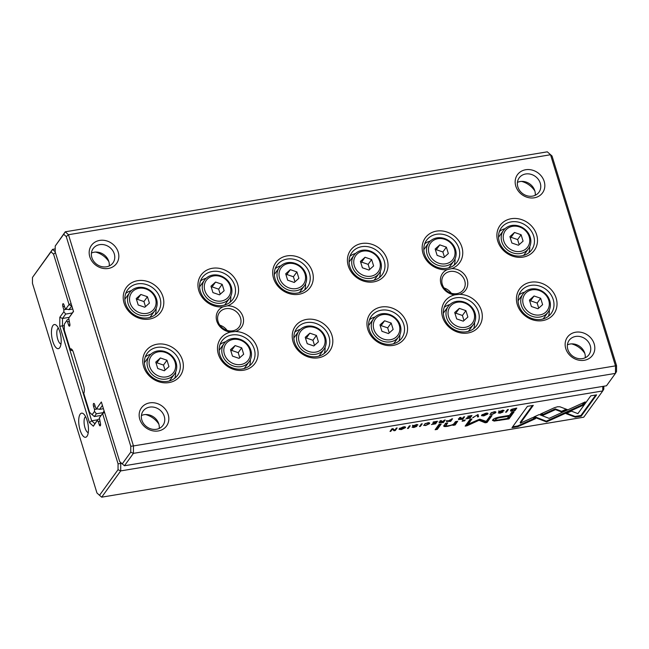 <?xml version="1.0" encoding="UTF-8"?>
<svg xmlns="http://www.w3.org/2000/svg" width="649" height="649" viewBox="0 0 649 649"><rect width="100%" height="100%" fill="white"/><g stroke="black" fill="none" stroke-linecap="round" stroke-linejoin="round"><path stroke-width="0.97" d="M615.455 373.386L133.418 453.351L124.438 465.755L606.482 385.79L615.455 373.386L615.503 365.963L550.522 154.746L68.486 234.719L133.459 445.928L616.55 365.695L616.518 371.561L615.455 373.386M273.553 278.316A21.198 18.505 -144.1 0 1 297.583 256.85A21.198 18.505 -144.1 0 1 307.821 290.111A21.198 18.505 -144.1 0 1 273.553 278.316M367.829 329.432A21.198 18.505 -144.1 0 1 391.858 307.967A21.198 18.505 -144.1 0 1 402.088 341.22A21.198 18.505 -144.1 0 1 367.829 329.432M293.097 341.828A21.198 18.505 -144.1 0 1 317.126 320.363A21.198 18.505 -144.1 0 1 327.356 353.624A21.198 18.505 -144.1 0 1 293.097 341.828M497.759 241.12A21.198 18.505 -144.1 0 1 521.788 219.662A21.198 18.505 -144.1 0 1 532.026 252.915A21.198 18.505 -144.1 0 1 497.759 241.12M143.624 366.62A21.198 18.505 -144.1 0 1 167.653 345.163A21.198 18.505 -144.1 0 1 177.883 378.416A21.198 18.505 -144.1 0 1 143.624 366.62M348.286 265.92A21.198 18.505 -144.1 0 1 372.323 244.454A21.198 18.505 -144.1 0 1 382.553 277.715A21.198 18.505 -144.1 0 1 348.286 265.92M517.302 304.632A21.198 18.505 -144.1 0 1 541.331 283.167A21.198 18.505 -144.1 0 1 551.561 316.428A21.198 18.505 -144.1 0 1 517.302 304.632M124.089 303.115A21.198 18.505 -144.1 0 1 148.118 281.65A21.198 18.505 -144.1 0 1 158.348 314.903A21.198 18.505 -144.1 0 1 124.089 303.115M230.784 332.012A14.27 12.453 -144.1 0 1 216.807 321.109A14.27 12.453 -144.1 0 1 223.045 306.847A21.198 18.505 -144.1 0 1 198.383 281.041A21.198 18.505 -144.1 0 1 230.63 273.708A21.198 18.505 -144.1 0 1 227.418 305.849A14.27 12.453 -144.1 0 1 242.969 316.769A14.27 12.453 -144.1 0 1 235.319 331.534A21.198 18.505 -144.1 0 1 257.036 359.538A21.198 18.505 -144.1 0 1 223.621 363.091A21.198 18.505 -144.1 0 1 230.784 332.012L235.319 331.534M451.623 268.654A14.27 12.453 -144.1 0 1 467.175 279.573A14.27 12.453 -144.1 0 1 459.524 294.338A21.198 18.505 -144.1 0 1 481.242 322.342A21.198 18.505 -144.1 0 1 447.826 325.903A21.198 18.505 -144.1 0 1 454.99 294.824A14.27 12.453 -144.1 0 1 441.012 283.913A14.27 12.453 -144.1 0 1 447.25 269.651A21.198 18.505 -144.1 0 1 422.588 243.846A21.198 18.505 -144.1 0 1 454.835 236.52A21.198 18.505 -144.1 0 1 451.623 268.654L447.25 269.651M89.805 256.793A15.487 13.524 -144.1 0 1 107.369 241.112A15.487 13.524 -144.1 0 1 114.841 265.409A15.487 13.524 -144.1 0 1 89.805 256.793M515.793 186.125A15.487 13.524 -144.1 0 1 533.356 170.444A15.487 13.524 -144.1 0 1 540.836 194.741A15.487 13.524 -144.1 0 1 515.793 186.125M139.786 419.262A15.487 13.524 -144.1 0 1 157.35 403.581A15.487 13.524 -144.1 0 1 164.83 427.886A15.487 13.524 -144.1 0 1 139.786 419.262M565.774 348.594A15.487 13.524 -144.1 0 1 583.337 332.913A15.487 13.524 -144.1 0 1 590.817 357.218A15.487 13.524 -144.1 0 1 565.774 348.594M102.412 405.414L99.565 409.357L96.547 408.627L101.358 401.974L119.692 461.585L122.247 463.889L130.741 452.15L130.773 446.277L66.263 236.593L63.716 234.289L55.222 246.028L65.257 231.798L547.302 151.834L552.039 156.011L616.55 365.695M55.222 246.028L55.189 251.901L73.524 311.504L68.713 318.156L73.451 311.252M68.713 318.156L69.703 323.372A2.036 0.754 80.6 0 1 69.451 326.187A2.036 0.754 80.6 0 1 68.534 324.979L67.537 321.734L69.119 321.474M67.399 319.616L64.324 324.216L67.399 319.616L68.705 319.397M67.537 321.734L66.677 320.963M64.324 324.216L64.292 330.09L70.141 349.105A6.117 2.255 80.6 0 1 71.625 349.178A6.117 2.255 80.6 0 1 73.41 352.448L83.632 385.676A6.117 2.255 80.6 0 1 83.753 393.367L89.603 412.383L92.15 414.687L94.511 411.434L96.368 413.77L102.858 412.691M96.368 413.77L94.348 416.553L100.903 415.465M94.511 411.434L94.519 409.462L97.772 408.919M94.519 409.462L93.521 406.217A2.036 0.754 80.6 0 1 93.772 403.402A2.036 0.754 80.6 0 1 94.689 404.603L95.687 407.848L96.547 408.627M99.565 409.357L103.434 408.716M547.302 151.834L552.039 156.011M130.773 446.277L133.459 445.928L133.418 453.351L130.741 452.15M63.716 234.289L65.257 231.798L68.486 234.719L66.263 236.593M72.518 350.72L71.114 350.338L70.141 349.105M94.348 416.553L92.15 414.687M122.247 463.889L124.438 465.755M590.257 345.674A12.226 10.676 35.9 0 0 580.612 336.685A12.226 10.676 35.9 0 0 569.141 340.36A12.226 10.676 35.9 0 0 567.834 349.389A12.226 10.676 35.9 0 0 577.472 358.378A12.226 10.676 35.9 0 0 588.951 354.703A12.226 10.676 35.9 0 0 590.257 345.674M585.211 357.761A12.226 10.676 35.9 0 0 584.773 353.243A12.226 10.676 35.9 0 0 567.396 344.87M571.615 343.873A20.379 17.791 -144.1 0 1 584.838 353.445M164.262 416.342A12.226 10.676 35.9 0 0 154.624 407.353A12.226 10.676 35.9 0 0 143.153 411.028A12.226 10.676 35.9 0 0 141.847 420.057A12.226 10.676 35.9 0 0 151.485 429.046A12.226 10.676 35.9 0 0 162.956 425.371A12.226 10.676 35.9 0 0 164.262 416.342M159.216 428.429A12.226 10.676 35.9 0 0 158.786 423.911A12.226 10.676 35.9 0 0 141.409 415.538M145.627 414.541A20.379 17.791 -144.1 0 1 158.843 424.113M540.268 183.196A12.226 10.676 35.9 0 0 530.631 174.216A12.226 10.676 35.9 0 0 519.159 177.891A12.226 10.676 35.9 0 0 517.853 186.92A12.226 10.676 35.9 0 0 527.491 195.901A12.226 10.676 35.9 0 0 538.97 192.226A12.226 10.676 35.9 0 0 540.268 183.196M517.415 182.393A12.226 10.676 -144.1 0 1 534.792 190.765A12.226 10.676 -144.1 0 1 535.23 195.292M521.634 181.404A20.379 17.791 -144.1 0 1 534.849 190.976M114.281 253.864A12.226 10.676 35.9 0 0 104.643 244.884A12.226 10.676 35.9 0 0 93.164 248.559A12.226 10.676 35.9 0 0 91.866 257.588A12.226 10.676 35.9 0 0 101.504 266.569A12.226 10.676 35.9 0 0 112.975 262.894A12.226 10.676 35.9 0 0 114.281 253.864M91.428 253.061A12.226 10.676 -144.1 0 1 108.805 261.433A12.226 10.676 -144.1 0 1 109.235 265.96M95.646 252.072A20.379 17.791 -144.1 0 1 108.862 261.644M503.478 230.427A15.487 13.524 -144.1 0 1 518.007 225.771A15.487 13.524 -144.1 0 1 530.225 237.153A15.487 13.524 -144.1 0 1 528.57 248.591A15.487 13.524 -144.1 0 1 508.094 250.457A15.487 13.524 -144.1 0 1 503.478 230.427L499.284 236.228A15.487 13.524 35.9 0 0 498.546 237.38M523.508 255.455A15.487 13.524 35.9 0 0 524.376 254.392L528.57 248.591M499.43 231.425A18.748 16.363 -144.1 0 1 505.06 228.651M529.762 246.539A18.748 16.363 -144.1 0 1 528.894 252.753M499.3 241.72A18.748 16.363 35.9 0 0 514.089 255.495A18.748 16.363 35.9 0 0 531.677 249.857A18.748 16.363 35.9 0 0 526.088 225.609A18.748 16.363 35.9 0 0 501.304 227.872A18.748 16.363 35.9 0 0 499.3 241.72M529.195 236.755A13.856 12.096 35.9 0 0 506.796 229.048A13.856 12.096 35.9 0 0 513.481 250.79A13.856 12.096 35.9 0 0 529.195 236.755M523.078 241.136L521.115 234.735L514.527 232.472L509.903 236.601L511.866 242.994L518.462 245.257L523.078 241.136M519.168 244.624L517.618 239.57L521.115 234.735M517.618 239.57L511.023 237.299L514.527 232.472M511.023 237.299L510.317 237.94M523.021 293.94A15.487 13.524 -144.1 0 1 537.55 289.284A15.487 13.524 -144.1 0 1 549.76 300.665A15.487 13.524 -144.1 0 1 548.113 312.104A15.487 13.524 -144.1 0 1 527.637 313.97A15.487 13.524 -144.1 0 1 523.021 293.94L518.819 299.741A15.487 13.524 35.9 0 0 518.08 300.893M543.043 318.967A15.487 13.524 35.9 0 0 543.911 317.905L548.113 312.104M518.965 294.93A18.748 16.363 -144.1 0 1 524.595 292.164M549.305 310.052A18.748 16.363 -144.1 0 1 548.429 316.266M518.843 305.225A18.748 16.363 35.9 0 0 533.624 319.008A18.748 16.363 35.9 0 0 551.22 313.37A18.748 16.363 35.9 0 0 545.631 289.121A18.748 16.363 35.9 0 0 520.839 291.385A18.748 16.363 35.9 0 0 518.843 305.225M428.746 242.823A15.487 13.524 -144.1 0 1 443.275 238.167A15.487 13.524 -144.1 0 1 455.493 249.549A15.487 13.524 -144.1 0 1 453.838 260.987A15.487 13.524 -144.1 0 1 433.362 262.861A15.487 13.524 -144.1 0 1 428.746 242.823L424.543 248.624A15.487 13.524 35.9 0 0 423.805 249.784M448.767 267.85A15.487 13.524 35.9 0 0 449.635 266.788L453.838 260.987M424.689 243.821A18.748 16.363 -144.1 0 1 430.319 241.047M455.03 258.935A18.748 16.363 -144.1 0 1 454.154 265.149M424.568 254.116A18.748 16.363 35.9 0 0 449.862 267.502A18.748 16.363 35.9 0 0 456.945 262.261A18.748 16.363 35.9 0 0 451.355 238.005A18.748 16.363 35.9 0 0 426.571 240.268A18.748 16.363 35.9 0 0 424.568 254.116M448.281 306.336A15.487 13.524 -144.1 0 1 462.818 301.68A15.487 13.524 -144.1 0 1 475.027 313.061A15.487 13.524 -144.1 0 1 473.372 324.5A15.487 13.524 -144.1 0 1 452.897 326.374A15.487 13.524 -144.1 0 1 448.281 306.336L444.086 312.137A15.487 13.524 35.9 0 0 443.348 313.289M468.31 331.363A15.487 13.524 35.9 0 0 469.178 330.3L473.372 324.5M444.232 307.334A18.748 16.363 -144.1 0 1 449.862 304.559M474.565 322.448A18.748 16.363 -144.1 0 1 473.697 328.662M444.103 317.629A18.748 16.363 35.9 0 0 458.892 331.404A18.748 16.363 35.9 0 0 476.48 325.766A18.748 16.363 35.9 0 0 476.471 307.504A18.748 16.363 35.9 0 0 459.103 297.55A18.748 16.363 35.9 0 0 446.106 303.781A18.748 16.363 35.9 0 0 444.103 317.629M354.005 255.219A15.487 13.524 -144.1 0 1 368.543 250.563A15.487 13.524 -144.1 0 1 380.752 261.953A15.487 13.524 -144.1 0 1 379.097 273.391A15.487 13.524 -144.1 0 1 358.629 275.257A15.487 13.524 -144.1 0 1 354.005 255.219L349.811 261.02A15.487 13.524 35.9 0 0 349.073 262.18M374.035 280.246A15.487 13.524 35.9 0 0 374.903 279.184L379.097 273.391M349.957 256.217A18.748 16.363 -144.1 0 1 355.587 253.451M380.29 271.331A18.748 16.363 -144.1 0 1 379.422 277.545M349.835 266.512A18.748 16.363 35.9 0 0 364.616 280.295A18.748 16.363 35.9 0 0 382.212 274.657A18.748 16.363 35.9 0 0 376.615 250.4A18.748 16.363 35.9 0 0 351.831 252.664A18.748 16.363 35.9 0 0 349.835 266.512M373.548 318.732A15.487 13.524 -144.1 0 1 388.078 314.075A15.487 13.524 -144.1 0 1 400.295 325.457A15.487 13.524 -144.1 0 1 398.64 336.896A15.487 13.524 -144.1 0 1 378.164 338.77A15.487 13.524 -144.1 0 1 373.548 318.732L369.346 324.532A15.487 13.524 35.9 0 0 368.608 325.693M393.57 343.759A15.487 13.524 35.9 0 0 394.438 342.696L398.64 336.896M369.492 319.73A18.748 16.363 -144.1 0 1 375.122 316.963M399.833 334.843A18.748 16.363 -144.1 0 1 398.957 341.058M369.37 330.025A18.748 16.363 35.9 0 0 384.159 343.8A18.748 16.363 35.9 0 0 401.747 338.17A18.748 16.363 35.9 0 0 396.158 313.913A18.748 16.363 35.9 0 0 371.374 316.177A18.748 16.363 35.9 0 0 369.37 330.025M279.273 267.623A15.487 13.524 -144.1 0 1 293.802 262.967A15.487 13.524 -144.1 0 1 306.02 274.349A15.487 13.524 -144.1 0 1 304.365 285.787A15.487 13.524 -144.1 0 1 283.889 287.653A15.487 13.524 -144.1 0 1 279.273 267.623L275.079 273.416A15.487 13.524 35.9 0 0 274.34 274.576M299.303 292.65A15.487 13.524 35.9 0 0 300.171 291.588L304.365 285.787M275.225 268.613A18.748 16.363 -144.1 0 1 280.855 265.847M305.557 283.735A18.748 16.363 -144.1 0 1 304.689 289.949M275.095 278.908A18.748 16.363 35.9 0 0 289.884 292.691A18.748 16.363 35.9 0 0 307.472 287.053A18.748 16.363 35.9 0 0 301.882 262.804A18.748 16.363 35.9 0 0 277.099 265.068A18.748 16.363 35.9 0 0 275.095 278.908M298.816 331.136A15.487 13.524 -144.1 0 1 313.345 326.479A15.487 13.524 -144.1 0 1 325.555 337.861A15.487 13.524 -144.1 0 1 323.908 349.3A15.487 13.524 -144.1 0 1 303.432 351.166A15.487 13.524 -144.1 0 1 298.816 331.136L294.614 336.928A15.487 13.524 35.9 0 0 293.875 338.088M318.837 356.163A15.487 13.524 35.9 0 0 319.706 355.092L323.908 349.3M294.76 332.126A18.748 16.363 -144.1 0 1 300.39 329.359M325.1 347.247A18.748 16.363 -144.1 0 1 324.224 353.454M294.638 342.421A18.748 16.363 35.9 0 0 309.419 356.204A18.748 16.363 35.9 0 0 327.015 350.565A18.748 16.363 35.9 0 0 321.425 326.309A18.748 16.363 35.9 0 0 296.634 328.572A18.748 16.363 35.9 0 0 294.638 342.421M204.54 280.019A15.487 13.524 -144.1 0 1 219.07 275.363A15.487 13.524 -144.1 0 1 231.287 286.744A15.487 13.524 -144.1 0 1 229.632 298.183A15.487 13.524 -144.1 0 1 209.156 300.049A15.487 13.524 -144.1 0 1 204.54 280.019L200.338 285.82A15.487 13.524 35.9 0 0 199.6 286.972M224.562 305.046A15.487 13.524 35.9 0 0 225.43 303.983L229.632 298.183M200.484 281.017A18.748 16.363 -144.1 0 1 206.114 278.243M230.825 296.131A18.748 16.363 -144.1 0 1 229.949 302.345M200.363 291.312A18.748 16.363 35.9 0 0 225.657 304.697A18.748 16.363 35.9 0 0 232.74 299.449A18.748 16.363 35.9 0 0 227.15 275.2A18.748 16.363 35.9 0 0 202.366 277.464A18.748 16.363 35.9 0 0 200.363 291.312M224.075 343.532A15.487 13.524 -144.1 0 1 238.613 338.875A15.487 13.524 -144.1 0 1 250.822 350.257A15.487 13.524 -144.1 0 1 249.167 361.696A15.487 13.524 -144.1 0 1 228.691 363.562A15.487 13.524 -144.1 0 1 224.075 343.532L219.881 349.332A15.487 13.524 35.9 0 0 219.143 350.484M244.105 368.559A15.487 13.524 35.9 0 0 244.973 367.496L249.167 361.696M220.027 344.522A18.748 16.363 -144.1 0 1 225.657 341.755M250.36 359.643A18.748 16.363 -144.1 0 1 249.492 365.858M219.897 354.816A18.748 16.363 35.9 0 0 234.687 368.6A18.748 16.363 35.9 0 0 252.274 362.961A18.748 16.363 35.9 0 0 252.266 344.7A18.748 16.363 35.9 0 0 234.897 334.746A18.748 16.363 35.9 0 0 221.901 340.976A18.748 16.363 35.9 0 0 219.897 354.816M129.8 292.415A15.487 13.524 -144.1 0 1 144.338 287.758A15.487 13.524 -144.1 0 1 156.547 299.14A15.487 13.524 -144.1 0 1 154.892 310.579A15.487 13.524 -144.1 0 1 134.424 312.453A15.487 13.524 -144.1 0 1 129.8 292.415L125.606 298.216A15.487 13.524 35.9 0 0 124.868 299.376M149.83 317.442A15.487 13.524 35.9 0 0 150.698 316.379L154.892 310.579M125.752 293.413A18.748 16.363 -144.1 0 1 131.382 290.638M156.085 308.526A18.748 16.363 -144.1 0 1 155.216 314.741M125.63 303.708A18.748 16.363 35.9 0 0 140.411 317.483A18.748 16.363 35.9 0 0 158.007 311.853A18.748 16.363 35.9 0 0 152.418 287.596A18.748 16.363 35.9 0 0 127.626 289.86A18.748 16.363 35.9 0 0 125.63 303.708M149.343 355.928A15.487 13.524 -144.1 0 1 163.873 351.271A15.487 13.524 -144.1 0 1 176.09 362.653A15.487 13.524 -144.1 0 1 174.435 374.092A15.487 13.524 -144.1 0 1 153.959 375.966A15.487 13.524 -144.1 0 1 149.343 355.928L145.141 361.728A15.487 13.524 35.9 0 0 144.403 362.88M169.365 380.955A15.487 13.524 35.9 0 0 170.241 379.892L174.435 374.092M145.287 356.926A18.748 16.363 -144.1 0 1 150.925 354.151M175.628 372.039A18.748 16.363 -144.1 0 1 174.751 378.253M145.165 367.22A18.748 16.363 35.9 0 0 159.954 380.995A18.748 16.363 35.9 0 0 177.542 375.357A18.748 16.363 35.9 0 0 171.953 351.109A18.748 16.363 35.9 0 0 147.169 353.372A18.748 16.363 35.9 0 0 145.165 367.22M548.738 300.268A13.856 12.096 35.9 0 0 526.331 292.561A13.856 12.096 35.9 0 0 533.024 314.303A13.856 12.096 35.9 0 0 548.738 300.268M542.621 304.641L540.649 298.248L534.062 295.985L529.438 300.106L531.409 306.506L537.997 308.77L542.621 304.641M454.462 249.159A13.856 12.096 35.9 0 0 432.056 241.444A13.856 12.096 35.9 0 0 438.748 263.186A13.856 12.096 35.9 0 0 454.462 249.159M448.345 253.532L446.374 247.139L439.787 244.868L435.171 248.997L437.134 255.39L443.721 257.661L448.345 253.532M473.997 312.664A13.856 12.096 35.9 0 0 451.599 304.957A13.856 12.096 35.9 0 0 458.283 326.698A13.856 12.096 35.9 0 0 473.997 312.664M467.88 317.045L465.917 310.644L459.33 308.38L454.706 312.51L456.677 318.902L463.264 321.174L467.88 317.045M379.73 261.555A13.856 12.096 35.9 0 0 357.323 253.84A13.856 12.096 35.9 0 0 364.016 275.59A13.856 12.096 35.9 0 0 379.73 261.555M373.613 265.928L371.642 259.535L365.054 257.264L360.43 261.393L362.402 267.786L368.989 270.057L373.613 265.928M399.265 325.068A13.856 12.096 35.9 0 0 376.866 317.353A13.856 12.096 35.9 0 0 383.551 339.103A13.856 12.096 35.9 0 0 399.265 325.068M393.148 329.441L391.185 323.048L384.589 320.776L379.973 324.906L381.937 331.298L388.524 333.57L393.148 329.441M304.989 273.951A13.856 12.096 35.9 0 0 282.591 266.244A13.856 12.096 35.9 0 0 289.276 287.986A13.856 12.096 35.9 0 0 304.989 273.951M298.873 278.324L296.909 271.931L290.322 269.659L285.698 273.789L287.661 280.19L294.257 282.453L298.873 278.324M324.532 337.464A13.856 12.096 35.9 0 0 302.126 329.749A13.856 12.096 35.9 0 0 308.819 351.498A13.856 12.096 35.9 0 0 324.532 337.464M318.416 341.836L316.444 335.444L309.857 333.172L305.233 337.302L307.204 343.694L313.792 345.966L318.416 341.836M230.257 286.347A13.856 12.096 35.9 0 0 207.85 278.64A13.856 12.096 35.9 0 0 214.543 300.382A13.856 12.096 35.9 0 0 230.257 286.347M224.14 290.728L222.169 284.327L215.582 282.064L210.966 286.193L212.929 292.585L219.516 294.849L224.14 290.728M249.792 349.86A13.856 12.096 35.9 0 0 227.393 342.153A13.856 12.096 35.9 0 0 234.086 363.894A13.856 12.096 35.9 0 0 249.792 349.86M243.675 354.232L241.712 347.84L235.125 345.576L230.5 349.697L232.472 356.098L239.059 358.362L243.675 354.232M155.525 298.751A13.856 12.096 35.9 0 0 133.118 291.036A13.856 12.096 35.9 0 0 139.811 312.777A13.856 12.096 35.9 0 0 155.525 298.751M149.408 303.124L147.437 296.731L140.849 294.459L136.225 298.589L138.196 304.981L144.784 307.253L149.408 303.124M175.06 362.256A13.856 12.096 35.9 0 0 152.661 354.549A13.856 12.096 35.9 0 0 159.346 376.29A13.856 12.096 35.9 0 0 175.06 362.256M168.943 366.636L166.98 360.236L160.384 357.972L155.768 362.101L157.731 368.494L164.319 370.766L168.943 366.636M538.711 308.137L537.153 303.083L540.649 298.248M537.153 303.083L530.566 300.812L534.062 295.985M530.566 300.812L529.852 301.444M444.435 257.02L442.878 251.966L446.374 247.139M442.878 251.966L436.29 249.703L439.787 244.868M436.29 249.703L435.576 250.336M463.97 320.533L462.421 315.479L465.917 310.644M462.421 315.479L455.825 313.207L459.33 308.38M455.825 313.207L455.119 313.848M369.703 269.424L368.145 264.362L371.642 259.535M368.145 264.362L361.558 262.099L365.054 257.264M361.558 262.099L360.844 262.731M389.238 332.937L387.68 327.875L391.185 323.048M387.68 327.875L381.093 325.611L384.589 320.776M381.093 325.611L380.387 326.244M294.962 281.82L293.413 276.766L296.909 271.931M293.413 276.766L286.817 274.495L290.322 269.659M286.817 274.495L286.112 275.127M314.505 345.333L312.948 340.279L316.444 335.444M312.948 340.279L306.36 338.007L309.857 333.172M306.36 338.007L305.647 338.64M220.23 294.216L218.672 289.162L222.169 284.327M218.672 289.162L212.085 286.89L215.582 282.064M212.085 286.89L211.371 287.531M239.765 357.729L238.215 352.675L241.712 347.84M238.215 352.675L231.628 350.403L235.125 345.576M231.628 350.403L230.914 351.036M145.498 306.612L143.94 301.558L147.437 296.731M143.94 301.558L137.353 299.294L140.849 294.459M137.353 299.294L136.639 299.927M165.033 370.125L163.475 365.071L166.98 360.236M163.475 365.071L156.888 362.799L160.384 357.972M156.888 362.799L156.182 363.44M444.078 287.994A12.226 10.676 -144.1 0 1 451.282 293.21M442.302 284.408A12.226 10.676 -144.1 0 1 443.608 275.379A12.226 10.676 -144.1 0 1 451.388 271.331A12.226 10.676 -144.1 0 1 463.216 277.504A12.226 10.676 -144.1 0 1 463.418 289.722A12.226 10.676 -144.1 0 1 451.939 293.397A12.226 10.676 -144.1 0 1 442.302 284.408M454.99 294.824L459.524 294.338M219.873 325.19A12.226 10.676 -144.1 0 1 227.077 330.406M218.096 321.604A12.226 10.676 -144.1 0 1 219.403 312.575A12.226 10.676 -144.1 0 1 235.563 311.098A12.226 10.676 -144.1 0 1 239.213 326.909A12.226 10.676 -144.1 0 1 233.956 330.536A12.226 10.676 -144.1 0 1 218.096 321.604M227.418 305.849L223.045 306.847M511.193 410.476L510.585 410.444L510.812 411.182L514.9 410.703L516.782 408.099L511.98 409.17L510.455 410.265L510.812 411.182L510.455 410.265M446.658 421.396L450.666 421.363L452.548 418.759L446.569 421.68M439.235 422.661L443.332 422.58L445.214 419.976L442.35 421.485L441.182 421.444L441.442 420.601L440.484 420.755L440.233 421.607L440.914 421.842L439.154 422.913M440.233 421.607L440.914 421.842L440.006 420.868M441.182 421.461L440.955 420.706L441.182 421.461M490.027 414.232L491.845 414.565L495.698 412.732C496.307 411.855 495.698 411.571 493.873 411.864L490.887 413.015L493.654 412.164L494.733 412.902L492.129 414.273L489.963 414.468M495.585 411.815L495.698 412.732L495.917 412.083M490.725 413.445L490.977 414.07M494.7 411.612L494.733 412.902M559.925 406.785L557.564 406.761L554.473 407.686L540.536 414.038L543.375 415.125L555.479 409.616L561.823 412.034L567.242 409.568L559.925 406.785M478.07 414.524L472.699 417.705L477.242 415.019L477.51 416.909L478.516 416.739L478.07 414.524M470.063 418.143L471.945 415.538L467.71 416.244L470.825 416.001L470.184 416.885L466.834 417.713L469.965 417.193L469.389 417.98L465.901 418.832L470.063 418.143L469.803 417.404M458.624 419.441L462.721 419.359L464.603 416.755L463.711 416.909L462.859 418.078L460.563 418.232L460.822 417.38L459.865 417.542L459.622 418.394L460.295 418.621L458.543 419.7M459.622 418.394L460.295 418.621L459.395 417.656M460.571 418.24L460.336 417.494L460.571 418.24M417.648 424.697L417.794 425.16C418.175 424.641 417.518 424.527 415.822 424.811L412.715 426.02L415.895 426.539L412.066 427.196L413.802 427.513L416.861 426.352L413.673 425.833L417.891 424.86M416.634 424.422L416.812 425.355M412.707 426.434L412.967 427.05M415.709 425.687L415.895 426.539M443.965 425.493C443.178 426.571 444.476 426.831 447.851 426.271L453.302 424.722L452.97 425.346L455.136 424.99L457.675 421.266L455.46 421.631L453.959 423.7C453.237 424.535 451.493 425.192 448.735 425.687C446.407 426.077 445.571 425.858 446.22 425.022L447.745 422.913L445.579 423.27L443.762 426.125M446.033 425.566L445.993 424.284L446.033 425.566M539.23 414.565L533.778 417.015L546.523 421.923L582.648 405.471L585.22 401.909L549.095 418.362L539.23 414.565M551.934 419.457L551.699 418.719L546.296 421.185L534.557 416.658M546.507 421.923L546.28 421.185L546.515 421.923M543.675 420.828L543.448 420.09M437.296 429.387L441.198 424L439.032 424.357L435.13 429.743L437.296 429.387L437.069 428.648L435.771 428.867M503.786 410.403L503.932 410.874C504.314 410.346 503.656 410.233 501.961 410.525L498.862 411.734L502.042 412.245L498.205 412.91L499.941 413.218L502.999 412.066L499.811 411.547L504.03 410.574M502.78 410.136L502.951 411.068M498.854 412.139L499.105 412.756M501.847 411.393L502.042 412.245M403.28 426.888L399.265 428.738L399.062 429.354L401.342 429.581L405.374 427.723L405.568 427.131L403.28 426.888M603.821 386.228L603.805 389.124L602.751 390.941L120.706 470.906L101.698 497.166L583.743 417.202L602.751 390.941L602.775 386.406M423.765 425.225L425.582 425.557L429.443 423.724C430.044 422.848 429.435 422.564 427.618 422.856L424.633 424.008L427.399 423.156L428.478 423.894L425.866 425.265L423.7 425.46M429.33 422.807L429.443 423.724L429.662 423.075M424.47 424.438L424.714 425.063M428.437 422.604L428.478 423.894M435.576 423.862L437.467 421.258L433.232 421.964L436.347 421.72L435.706 422.604L432.575 423.124L435.479 422.913L434.911 423.708L431.423 424.551L435.576 423.862L435.325 423.132M575.29 417.185L581.171 416.204L596.618 394.868L590.785 395.841L577.894 413.64L571.404 411.133L565.993 413.6L575.29 417.185L575.063 416.447L566.764 413.251M485.712 413.218L481.696 415.06L481.493 415.676L483.773 415.904L487.805 414.046L487.999 413.454L485.712 413.218M464.627 420.828L465.211 420.008L462.688 420.43L462.096 421.25L464.627 420.828L464.416 420.146M395.282 430.547L397.164 427.942L396.336 428.08L394.738 430.287L393.01 428.632L391.907 428.819L390.025 431.423L390.836 431.285L392.369 429.159L394.008 430.758L395.282 430.547L395.063 429.841M508.378 409.495L507.486 409.641L505.603 412.245L506.496 412.099L508.378 409.495M410.241 425.776L409.349 425.922L407.467 428.527L408.359 428.381L410.241 425.776M479.806 419.165L468.034 424.373L471.969 418.946L470.119 419.246L465.155 426.109L466.996 425.801L478.97 420.309L485.168 422.791L487.026 422.483L491.999 415.62L490.149 415.928L486.215 421.363L479.806 419.165M492.713 419.927L493.938 421.104L508.986 418.889L514.04 411.912L511.728 412.293L509.506 415.368L502.35 416.553C496.874 417.356 493.662 418.483 492.713 419.927L492.518 420.56M422.239 423.789L421.347 423.935L419.465 426.539L420.357 426.385L422.239 423.789M511.996 427.683L517.821 426.718L535.555 418.646L532.715 417.558L520.409 423.156L533.275 405.382L527.442 406.347L511.996 427.683M71.836 306.012L68.891 309.654L65.874 308.924L69.054 304.527L53.559 254.157L51.003 251.844L32.482 277.439L52.553 249.362L55.206 248.916M120.341 462.169L120.746 463.483L121.639 463.337M32.482 277.439L32.45 283.305L96.961 492.989L99.508 495.292L118.029 469.706L118.061 463.832L102.566 413.462L99.386 417.851L104.213 411.247M99.386 417.851L100.368 423.067A2.036 0.754 80.6 0 1 100.124 425.882A2.036 0.754 80.6 0 1 99.208 424.681L98.202 421.436L99.784 421.169M64.316 325.587L62.466 325.895L91.663 420.787L94.884 423.708L98.072 419.311L99.378 419.092M98.072 419.311L93.342 426.198L89.448 422.669L59.781 326.244L59.83 317.264L63.837 311.731L63.853 309.76L67.107 309.224M98.202 421.436L97.35 420.657M89.448 422.669L91.663 420.787L97.723 419.789M63.837 311.731L65.695 314.075L72.185 312.996M65.695 314.075L62.515 318.472L69.224 317.353M63.853 309.76L62.856 306.515A2.036 0.754 80.6 0 1 63.099 303.7A2.036 0.754 80.6 0 1 64.016 304.908L65.014 308.153L65.874 308.924M68.891 309.654L72.761 309.013M87.08 420.382A12.226 4.519 -99.4 0 0 83.518 413.851A12.226 4.519 -99.4 0 0 79.129 425.947A12.226 4.519 -99.4 0 0 87.193 435.99A12.226 4.519 -99.4 0 0 87.08 420.382M59.813 331.761A12.226 4.519 -99.4 0 0 56.252 325.23A12.226 4.519 -99.4 0 0 51.863 337.326A12.226 4.519 -99.4 0 0 59.927 347.369A12.226 4.519 -99.4 0 0 59.813 331.761M58.337 328.061A8.153 3.01 -99.4 0 0 57.088 336.466A8.153 3.01 -99.4 0 0 60.982 344.011M85.603 416.682A8.153 3.01 -99.4 0 0 84.346 425.087A8.153 3.01 -99.4 0 0 88.248 432.623M59.83 317.264L62.515 318.472L62.466 325.895L59.781 326.244M118.061 463.832L120.746 463.483L120.706 470.906L118.029 469.706M51.003 251.844L52.553 249.362L55.189 251.747M104.367 411.758L103.864 411.304L102.566 413.462L104.603 412.529M101.698 497.166L99.508 495.292M55.4 252.591L53.559 254.157M71.098 303.602L69.054 304.527L71.487 306.068L71.495 304.908M93.342 426.198L94.884 423.708M400.003 428.965L399.167 428.892M405.236 426.847L404.578 427.553M400.044 429.111L401.553 429.289L404.578 427.375L403.078 427.188L400.044 429.111L399.825 428.178M425.501 423.432L425.622 423.838M429.216 422.986L428.656 423.554M503.746 410.395L503.908 410.906M500.298 411.377L498.635 410.995M436.599 421.404L435.349 423.124M440.33 424.138L437.069 428.648M595.75 395.014L580.944 415.465L575.063 416.447M580.944 415.465L581.171 416.204M482.434 415.287L481.599 415.214M487.667 413.178L487.01 413.875M482.475 415.433L483.984 415.62L487.01 413.705L485.509 413.518L482.475 415.433L482.256 414.5M546.296 421.185L546.523 421.923M584.084 402.429L582.421 404.725L551.699 418.719M582.421 404.725L582.648 405.471M456.807 421.404L454.908 424.251L455.136 424.99M446.877 423.051L445.993 424.284M446.179 425.736L443.851 425.679M454.908 424.251L453.245 424.527M390.625 430.595L390.836 431.285M394.357 429.922L392.45 428.729M393.781 430.019L394.008 430.758M417.607 424.689L417.769 425.2M414.151 425.671L412.488 425.282M416.252 425.947L415.847 426.15M460.125 419.011L458.397 418.702M463.735 416.901L462.461 418.629M462.494 418.621L462.721 419.359M462.542 418.134L459.549 419.416L459.322 418.678M459.492 418.881L460.749 419.4L462.064 419.181L462.623 418.402M507.518 409.641L506.244 411.361L506.496 412.099M471.077 415.685L469.835 417.404M409.373 425.922L408.099 427.642M408.132 427.642L408.359 428.381M473.535 417.129L473.665 417.542M477.989 414.533L478.289 416.001L477.404 416.147M478.289 416.001L478.516 416.739M471.101 419.084L467.807 423.635L468.034 424.373M491.131 415.766L486.799 421.745L484.941 422.053L478.743 419.57L465.795 425.225M466.769 425.063L466.996 425.801M478.743 419.57L478.97 420.309M484.941 422.053L485.168 422.791M486.799 421.745L487.026 422.483M497.093 420.073L492.583 420.138M513.172 412.058L508.759 418.151L507.315 418.394M508.719 415.498L508.921 416.171L502.058 417.307C498.464 417.786 496.355 418.467 495.739 419.368L495.511 418.629L496.81 417.705M508.759 418.151L508.986 418.889M495.511 418.629L495.739 419.368C495.033 420.276 496.582 420.357 500.403 419.595L507.267 418.459L508.921 416.171M566.236 409.186L561.596 411.296L555.252 408.878L543.148 414.387L541.315 413.681M543.148 414.387L543.375 415.125M555.252 408.878L555.479 409.616M561.596 411.296L561.823 412.034M421.371 423.927L420.098 425.655M420.13 425.647L420.357 426.385M491.755 412.44L491.885 412.845M495.471 411.993L494.919 412.561M440.744 422.231L439.008 421.915M444.346 420.114L443.08 421.842M443.105 421.834L443.332 422.58M443.162 421.347L440.16 422.629L439.933 421.891M440.111 422.093L441.369 422.613L442.675 422.394L443.243 421.615M448.102 421.006L446.431 420.657M451.68 418.897L450.406 420.625M450.438 420.625L450.666 421.363M450.511 420.098L447.55 421.412L447.323 420.674M447.486 420.812L448.694 421.42L449.984 421.209L450.593 420.374M515.914 408.245L514.641 409.973L514.9 410.703M515.582 408.302L511.234 410.598L510.998 409.738M511.225 409.568L511.396 410.111C510.925 410.793 511.436 411.012 512.937 410.776L514.211 410.566L515.663 408.562M534.549 418.264L517.594 425.979L512.629 426.799M517.594 425.979L517.821 426.718M532.407 405.52L520.182 422.418L520.409 423.156M68.534 324.979L69.93 324.751M93.521 406.217L95.103 405.958M99.208 424.681L100.595 424.446M62.856 306.515L64.438 306.255M455.606 423.067L455.833 423.805M447.713 425.825L447.851 426.271M493.711 420.365L493.938 421.104M499.397 419.765L499.608 420.447M501.855 416.642L502.058 417.307M404.578 427.375L404.351 426.636M487.01 413.705L486.782 412.967"/></g></svg>

